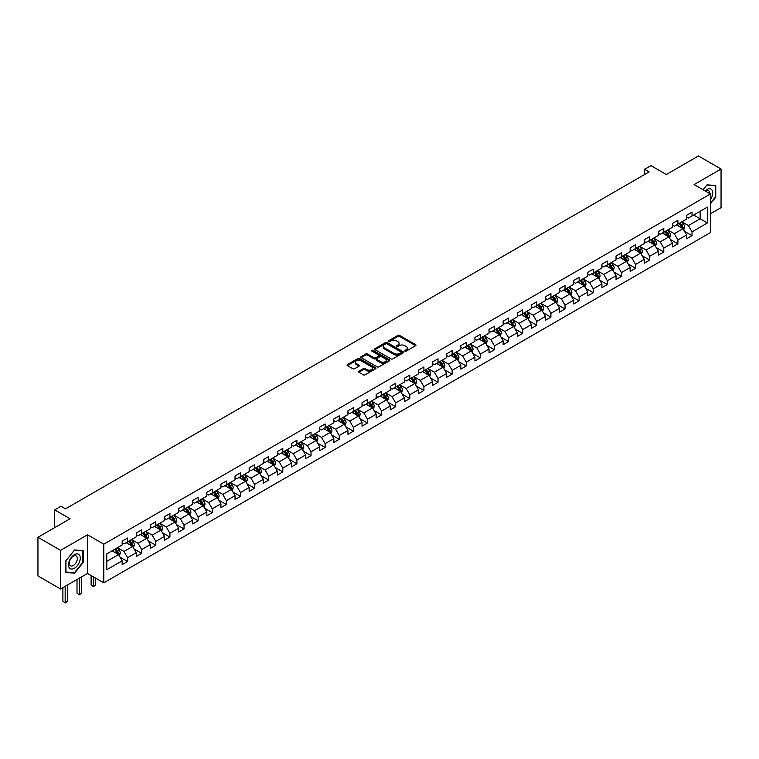 <?xml version="1.0" encoding="UTF-8"?>
<svg xmlns="http://www.w3.org/2000/svg" width="759" height="759" viewBox="0 0 759 759"><rect width="100%" height="100%" fill="white"/><g stroke="black" fill="none" stroke-linecap="round" stroke-linejoin="round"><path stroke-width="1.14" d="M404.945 351.132A0.882 0.503 0 0 0 406.188 351.132L415.619 345.687A1.252 0.721 0 0 0 415.989 345.174A1.252 0.721 0 0 0 415.619 344.662L399.642 335.44A1.252 0.721 0 0 0 397.858 335.44L388.428 340.886A0.882 0.503 0 0 0 389.671 341.607L390.894 340.895A4.023 2.324 0 0 1 396.577 340.895L397.906 341.664A4.023 2.324 0 0 1 399.082 343.305A4.023 2.324 0 0 1 397.906 344.947L396.682 345.649A0.882 0.503 0 0 0 397.925 346.37L399.149 345.668A4.023 2.324 0 0 1 404.832 345.668L406.16 346.436A4.023 2.324 0 0 1 407.336 348.077A4.023 2.324 0 0 1 406.16 349.719L404.945 350.421A0.882 0.503 0 0 0 404.945 351.132L404.945 350.421M358.884 371.217A1.252 0.721 0 0 0 358.514 371.73A1.252 0.721 0 0 0 358.884 372.242L363.371 374.832A1.252 0.721 0 0 0 365.145 374.832L375.62 368.779A1.252 0.721 0 0 0 375.99 368.267A1.252 0.721 0 0 0 375.62 367.754L359.643 358.533A1.252 0.721 0 0 0 357.868 358.533L347.385 364.576A1.252 0.721 0 0 0 347.024 365.088A1.252 0.721 0 0 0 347.385 365.601L352.802 368.732A1.252 0.721 0 0 0 354.576 368.732L359.064 366.142A1.252 0.721 0 0 0 359.434 365.629A1.252 0.721 0 0 0 359.064 365.117L356.379 363.57A3.359 1.935 0 0 1 355.392 362.195A3.359 1.935 0 0 1 357.47 360.402A3.359 1.935 0 0 1 361.123 360.829L371.644 366.901A3.359 1.935 0 0 1 372.631 368.267A3.359 1.935 0 0 1 370.563 370.06A3.359 1.935 0 0 1 366.901 369.642L365.145 368.627A1.252 0.721 0 0 0 363.371 368.627L358.884 371.217L358.884 372.242M710.377 213.829L721.05 207.662L721.05 169.02L698.441 155.965L666.326 174.504L650.947 165.623L644.619 169.285L649.144 171.895L65.54 508.834L61.014 506.225L54.686 509.877L54.686 527.638M60.559 550.351L60.559 588.993L87.522 573.434L87.522 534.791L60.559 550.351L37.95 537.296L70.065 518.758L54.686 509.877M87.522 534.791L103.803 544.184L710.377 193.981L710.377 232.633L103.803 582.836L103.803 544.184M721.05 169.02L694.096 184.579L710.377 193.981M390.98 358.893A1.252 0.721 0 0 0 392.754 358.893L403.238 352.84A1.252 0.721 0 0 0 403.598 352.328A1.252 0.721 0 0 0 403.238 351.815L387.251 342.594A1.252 0.721 0 0 0 385.477 342.594L375.003 348.637A1.252 0.721 0 0 0 374.633 349.149A1.252 0.721 0 0 0 375.003 349.662L390.98 358.893M372.289 351.322A0.882 0.503 0 0 1 373.181 351.455L389.414 360.819L378.95 366.863A1.252 0.721 0 0 1 377.176 366.863L361.189 357.631L365.677 355.06L365.677 354.017L361.189 356.607A1.252 0.721 0 0 0 360.829 357.119A1.252 0.721 0 0 0 361.189 357.631L361.189 356.607M365.677 355.06A1.252 0.721 0 0 1 367.451 355.06L367.451 354.017A1.252 0.721 0 0 0 365.677 354.017M367.451 354.017L373.931 357.764A1.252 0.721 0 0 0 375.714 357.764L378.684 356.047A1.252 0.721 0 0 0 379.054 355.535A1.252 0.721 0 0 0 378.684 355.022L371.938 351.123A0.882 0.503 0 0 1 373.181 350.402L389.424 359.785A1.252 0.721 0 0 1 389.794 360.297A1.252 0.721 0 0 1 389.424 360.81L389.424 359.785M60.559 588.993L37.95 575.939L37.95 537.296M120.036 557.163L127.588 561.527L127.588 557.713L136.269 552.704L136.269 556.508L141.696 553.377L141.696 549.563L150.386 544.554L150.386 548.368L155.813 545.237L155.813 541.423L164.494 536.404L164.494 540.218L169.921 537.087L169.921 533.273L178.602 528.264L178.602 532.068L184.029 528.938L184.029 525.124L192.71 520.114L192.71 523.928M127.588 561.527L122.161 564.658L122.161 560.844L106.782 569.724L106.782 553.852L122.161 544.971L122.161 541.158L127.588 538.027L127.588 541.841L136.269 536.822L136.269 533.017L141.696 529.877L141.696 533.691L150.386 528.681L150.386 524.867L155.813 521.737L155.813 525.541L164.494 520.532L164.494 516.718L169.921 513.587L169.921 517.401L178.602 512.382L178.602 508.568L184.029 505.437L184.029 509.251L192.71 504.242L192.71 500.428M681.886 221.818L688.394 225.575L700.159 218.791L707.388 222.966L707.388 207.093L692.018 215.973L692.018 212.159L686.591 215.29L686.591 219.104L677.901 224.114L677.901 220.3L672.474 223.44L672.474 227.254L663.793 232.263L663.793 228.45L658.366 231.58L658.366 235.394L649.685 240.413L649.685 236.599L644.258 239.73L644.258 243.544L635.568 248.554L635.568 244.749L630.141 247.88L630.141 251.694L621.46 256.703L621.46 252.889L616.033 256.02L616.033 259.834L607.352 264.853L607.352 261.039L601.925 264.17L601.925 267.984L593.244 272.993L593.244 269.189L587.817 272.32L587.817 276.134L579.126 281.143L579.126 277.329L573.7 280.46L573.7 284.274L565.019 289.293L565.019 285.479L559.592 288.61L559.592 292.424L550.911 297.433L550.911 293.629L545.484 296.76L545.484 300.573L536.793 305.583L536.793 301.769L531.366 304.909L531.366 308.714L522.685 313.733L522.685 309.919L517.259 313.05L517.259 316.864L508.577 321.873L508.577 318.068L503.151 321.199L503.151 325.013L494.47 330.023L494.47 326.209L489.043 329.349L489.043 333.154L480.352 338.172L480.352 334.358L474.925 337.489L474.925 341.303L466.244 346.313L466.244 342.508L460.817 345.639L460.817 349.453L452.136 354.462L452.136 350.649L446.709 353.789L446.709 357.593L438.019 362.612L438.019 358.798L432.592 361.929L432.592 365.743L423.911 370.762L423.911 366.948L418.484 370.079L418.484 373.893L409.803 378.902L409.803 375.088L404.376 378.229L404.376 382.033L395.695 387.052L395.695 383.238L390.268 386.369L390.268 390.183L381.578 395.202L381.578 391.388L376.151 394.519L376.151 398.333L367.47 403.342L367.47 399.528L362.043 402.668L362.043 406.473L353.362 411.492L353.362 407.678L347.935 410.809L347.935 414.623L339.245 419.642L339.245 415.828L333.818 418.959L333.818 422.772L325.137 427.782L325.137 423.968L319.71 427.108L319.71 430.922L311.029 435.932L311.029 432.118L305.602 435.249L305.602 439.063L296.921 444.081L296.921 440.267L291.494 443.398L291.494 447.212L282.803 452.222L282.803 448.408L277.377 451.548L277.377 455.362L268.695 460.371L268.695 456.557L263.269 459.688L263.269 463.502L254.588 468.521L254.588 464.707L249.161 467.838L249.161 471.652L240.47 476.661L240.47 472.857L235.043 475.988L235.043 479.802L226.362 484.811L226.362 480.997L220.935 484.128L220.935 487.942L212.254 492.961L212.254 489.147L206.827 492.278L206.827 496.092L198.146 501.101L198.146 497.297L192.72 500.428M707.388 222.966L692.018 231.846L692.018 235.66L686.591 238.791L686.591 234.977L677.901 239.996L677.901 243.8L672.474 246.941L672.474 243.127L663.793 248.136L663.793 251.95L658.366 255.081L658.366 251.276L649.685 256.286L649.685 260.1L644.258 263.231L644.258 259.417L635.568 264.436L635.568 268.25L630.141 271.38L630.141 267.566L621.46 272.576L621.46 276.39L616.033 279.521L616.033 275.716L607.352 280.726L607.352 284.54L601.925 287.67L601.925 283.857L593.244 288.875L593.244 292.689L587.817 295.82L587.817 292.006L579.126 297.016L579.126 300.83L573.7 303.961L573.7 300.156L565.019 305.165L565.019 308.979L559.592 312.11L559.592 308.296L550.911 313.315L550.911 317.129L545.484 320.26L545.484 316.446L536.793 321.455L536.793 325.269L531.366 328.41L531.366 324.596L522.685 329.605L522.685 333.419L517.259 336.55L517.259 332.736L508.577 337.755L508.577 341.569L503.151 344.7L503.151 340.886L494.47 345.895L494.47 349.709L489.043 352.85L489.043 349.036L480.352 354.045L480.352 357.859L474.925 360.99L474.925 357.176L466.244 362.195L466.244 366.009L460.817 369.14L460.817 365.326L452.136 370.335L452.136 374.149L446.709 377.289L446.709 373.475L438.019 378.485L438.019 382.299L432.592 385.43L432.592 381.616L423.911 386.635L423.911 390.449L418.484 393.579L418.484 389.765L409.803 394.784L409.803 398.589L404.376 401.729L404.376 397.915L395.695 402.925L395.695 406.739L390.268 409.869L390.268 406.056L381.578 411.074L381.578 414.888L376.151 418.019L376.151 414.205L367.47 419.224L367.47 423.029L362.043 426.169L362.043 422.355L353.362 427.364L353.362 431.178L347.935 434.309L347.935 430.505L339.245 435.514L339.245 439.328L333.818 442.459L333.818 438.645L325.137 443.664L325.137 447.468L319.71 450.609L319.71 446.795L311.029 451.804L311.029 455.618L305.602 458.749L305.602 454.945L296.921 459.954L296.921 463.768L291.494 466.899L291.494 463.085L282.803 468.104L282.803 471.908L277.377 475.049L277.377 471.235L268.695 476.244L268.695 480.058L263.269 483.189L263.269 479.384L254.588 484.394L254.588 488.208L249.161 491.339L249.161 487.525L240.47 492.544L240.47 496.348L235.043 499.488L235.043 495.674L226.362 500.684L226.362 504.498L220.935 507.629L220.935 503.824L212.254 508.834L212.254 512.648L206.827 515.778L206.827 511.964L198.146 516.983L198.146 520.797L192.72 523.928M126.146 542.676L132.654 546.433L123.973 551.451L117.455 547.685M122.161 542.884L123.973 543.928L127.588 541.841M123.973 551.451L127.588 557.713M132.654 546.433L136.269 552.704M140.254 534.526L146.762 538.283L138.081 543.302L131.573 539.545M136.269 534.734L138.081 535.778L141.696 533.691M138.081 543.302L141.696 549.563M146.762 538.283L150.386 544.554M154.362 526.376L160.88 530.143L152.189 535.152L145.681 531.395M150.386 526.585L152.189 527.638L155.813 525.541M152.189 535.152L155.813 541.423M160.88 530.143L164.494 536.404M168.47 518.236L174.987 521.993L166.306 527.012L159.788 523.245M164.494 518.444L166.306 519.488L169.921 517.401M166.306 527.012L169.921 533.273M174.987 521.993L178.602 528.264M182.587 510.086L189.095 513.843L180.414 518.862L173.896 515.105M178.602 510.295L180.414 511.338L184.029 509.251M180.414 518.862L184.029 525.124M189.095 513.843L192.71 520.114M196.695 501.936L203.203 505.703L194.522 510.712L188.014 506.955M192.71 502.145L194.522 503.198L198.146 501.101M194.522 510.712L198.146 516.983M203.203 505.703L206.827 511.964M210.803 493.796L217.321 497.553L208.63 502.562L202.122 498.805M206.827 494.005L208.63 495.048L212.254 492.961M208.63 502.562L212.254 508.834M217.321 497.553L220.935 503.824M224.92 485.646L231.429 489.403L222.748 494.422L216.23 490.656M220.935 485.855L222.748 486.899L226.362 484.811M222.748 494.422L226.362 500.684M231.429 489.403L235.043 495.674M239.028 477.496L245.537 481.263L236.855 486.272L230.347 482.515M235.043 477.705L236.855 478.758L240.47 476.661M236.855 486.272L240.47 492.544M245.537 481.263L249.161 487.525M253.136 469.356L259.654 473.113L250.963 478.123L244.455 474.366M249.161 469.565L250.963 470.608L254.588 468.521M250.963 478.123L254.588 484.394M259.654 473.113L263.269 479.384M267.244 461.206L273.762 464.963L265.081 469.982L258.563 466.216M263.269 461.415L265.081 462.459L268.695 460.371M265.081 469.982L268.695 476.244M273.762 464.963L277.377 471.235M281.361 453.057L287.87 456.823L279.189 461.833L272.671 458.075M277.377 453.265L279.189 454.309L282.803 452.222M279.189 461.833L282.803 468.104M287.87 456.823L291.494 463.085M295.469 444.916L301.978 448.673L293.297 453.683L286.788 449.926M291.494 445.125L293.297 446.169L296.921 444.081M293.297 453.683L296.921 459.954M301.978 448.673L305.602 454.945M309.577 436.767L316.095 440.524L307.404 445.542L300.896 441.776M305.602 436.975L307.404 438.019L311.029 435.932M307.404 445.542L311.029 451.804M316.095 440.524L319.71 446.795M323.695 428.617L330.203 432.383L321.522 437.393L315.004 433.636M319.71 428.826L321.522 429.869L325.137 427.782M321.522 437.393L325.137 443.664M330.203 432.383L333.818 438.645M337.802 420.477L344.311 424.234L335.63 429.243L329.121 425.486M333.818 420.685L335.63 421.729L339.245 419.642M335.63 429.243L339.245 435.514M344.311 424.234L347.935 430.505M351.91 412.327L358.428 416.084L349.738 421.103L343.229 417.336M347.935 412.535L349.738 413.579L353.362 411.492M349.738 421.103L353.362 427.364M358.428 416.084L362.043 422.355M366.018 404.177L372.536 407.944L363.855 412.953L357.337 409.196M362.043 404.386L363.855 405.429L367.47 403.342M363.855 412.953L367.47 419.224M372.536 407.944L376.151 414.205M380.136 396.037L386.644 399.794L377.963 404.803L371.445 401.046M376.151 396.245L377.963 397.289L381.578 395.202M377.963 404.803L381.578 411.074M386.644 399.794L390.268 406.056M394.244 387.887L400.752 391.644L392.071 396.663L385.563 392.896M390.268 388.096L392.071 389.139L395.695 387.052M392.071 396.663L395.695 402.925M400.752 391.644L404.376 397.915M408.351 379.737L414.869 383.504L406.188 388.513L399.67 384.756M404.376 379.946L406.188 380.99L409.803 378.902M406.188 388.513L409.803 394.784M414.869 383.504L418.484 389.765M422.469 371.597L428.977 375.354L420.296 380.363L413.778 376.606M418.484 371.806L420.296 372.849L423.911 370.762M420.296 380.363L423.911 386.635M428.977 375.354L432.592 381.616M436.577 363.447L443.085 367.204L434.404 372.223L427.896 368.457M432.592 363.656L434.404 364.699L438.019 362.612M434.404 372.223L438.019 378.485M443.085 367.204L446.709 373.475M450.685 355.297L457.203 359.064L448.512 364.073L442.004 360.316M446.709 355.506L448.512 356.55L452.136 354.462M448.512 364.073L452.136 370.335M457.203 359.064L460.817 365.326M464.793 347.157L471.311 350.914L462.629 355.924L456.112 352.167M460.817 347.366L462.629 348.409L466.244 346.313M462.629 355.924L466.244 362.195M471.311 350.914L474.925 357.176M478.91 339.007L485.418 342.764L476.737 347.783L470.219 344.017M474.925 339.216L476.737 340.26L480.352 338.172M476.737 347.783L480.352 354.045M485.418 342.764L489.043 349.036M493.018 330.858L499.526 334.624L490.845 339.634L484.337 335.876M489.043 331.066L490.845 332.11L494.47 330.023M490.845 339.634L494.47 345.895M499.526 334.624L503.151 340.886M507.126 322.717L513.644 326.474L504.963 331.484L498.445 327.727M503.151 322.926L504.963 323.97L508.577 321.873M504.963 331.484L508.577 337.755M513.644 326.474L517.259 332.736M521.243 314.568L527.752 318.325L519.071 323.343L512.553 319.577M517.259 314.776L519.071 315.82L522.685 313.733M519.071 323.343L522.685 329.605M527.752 318.325L531.366 324.596M535.351 306.418L541.86 310.175L533.179 315.194L526.67 311.437M531.366 306.627L533.179 307.67L536.793 305.583M533.179 315.194L536.793 321.455M541.86 310.175L545.484 316.446M549.459 298.268L555.977 302.035L547.286 307.044L540.778 303.287M545.484 298.486L547.286 299.53L550.911 297.433M547.286 307.044L550.911 313.315M555.977 302.035L559.592 308.296M563.567 290.128L570.085 293.885L561.404 298.904L554.886 295.137M559.592 290.336L561.404 291.38L565.019 289.293M561.404 298.904L565.019 305.165M570.085 293.885L573.7 300.156M577.684 281.978L584.193 285.735L575.512 290.754L569.003 286.997M573.7 282.187L575.512 283.23L579.126 281.143M575.512 290.754L579.126 297.016M584.193 285.735L587.817 292.006M591.792 273.828L598.31 277.595L589.62 282.604L583.111 278.847M587.817 274.037L589.62 275.09L593.244 272.993M589.62 282.604L593.244 288.875M598.31 277.595L601.925 283.857M605.9 265.688L612.418 269.445L603.737 274.464L597.219 270.697M601.925 265.897L603.737 266.94L607.352 264.853M603.737 274.464L607.352 280.726M612.418 269.445L616.033 275.716M620.018 257.538L626.526 261.295L617.845 266.314L611.327 262.557M616.033 257.747L617.845 258.791L621.46 256.703M617.845 266.314L621.46 272.576M626.526 261.295L630.141 267.566M634.126 249.388L640.634 253.155L631.953 258.164L625.444 254.407M630.141 249.597L631.953 250.65L635.568 248.554M631.953 258.164L635.568 264.436M640.634 253.155L644.258 259.417M648.233 241.248L654.751 245.005L646.061 250.015L639.552 246.258M644.258 241.457L646.061 242.5L649.685 240.413M646.061 250.015L649.685 256.286M654.751 245.005L658.366 251.276M662.341 233.098L668.859 236.855L660.178 241.874L653.66 238.108M658.366 233.307L660.178 234.351L663.793 232.263M660.178 241.874L663.793 248.136M668.859 236.855L672.474 243.127M676.459 224.949L682.967 228.715L674.286 233.725L667.778 229.968M672.474 225.157L674.286 226.201L677.901 224.114M674.286 233.725L677.901 239.996M682.967 228.715L686.591 234.977M693.641 215.034L700.159 218.791L700.159 211.268L707.388 207.093M686.591 217.017L688.394 218.061L692.018 215.973M688.394 225.575L692.018 231.846M87.522 573.434L103.803 582.836M644.619 169.285L644.619 174.504M106.782 561.366L118.546 554.582L112.028 550.825M118.546 554.582L122.161 560.844M684.466 231.296L692.018 235.66M670.349 239.446L677.901 243.8M656.241 247.595L663.793 251.95M642.133 255.736L649.685 260.1M628.016 263.885L635.568 268.25M613.908 272.035L621.46 276.39M599.8 280.175L607.352 284.54M585.692 288.325L593.244 292.689M571.574 296.475L579.126 300.83M557.467 304.615L565.019 308.979M543.359 312.765L550.911 317.129M529.241 320.915L536.793 325.269M515.133 329.055L522.685 333.419M501.025 337.205L508.577 341.569M486.917 345.354L494.47 349.709M472.8 353.495L480.352 357.859M458.692 361.645L466.244 366.009M444.584 369.794L452.136 374.149M430.467 377.935L438.019 382.299M416.359 386.084L423.911 390.449M402.251 394.234L409.803 398.589M388.134 402.374L395.695 406.739M374.026 410.524L381.578 414.888M359.918 418.674L367.47 423.029M345.81 426.814L353.362 431.178M331.692 434.964L339.245 439.328M317.585 443.114L325.137 447.468M303.477 451.254L311.029 455.618M289.359 459.404L296.921 463.768M275.251 467.553L282.803 471.908M261.143 475.703L268.695 480.058M247.036 483.844L254.588 488.208M232.918 491.993L240.47 496.348M218.81 500.143L226.362 504.498M204.702 508.283L212.254 512.648M190.585 516.433L198.146 520.797M176.477 524.583L184.029 528.938M162.369 532.723L169.921 537.087M148.261 540.873L155.813 545.237M134.144 549.023L141.696 553.377M710.377 203.915L715.756 197.217L715.756 185.576L707.027 184.798L703.052 189.75L706.847 185.054L715.31 185.813L715.31 197.093L710.377 203.222M65.853 572.438L74.581 573.216L83.31 562.362L83.31 550.721L74.581 549.943L65.853 560.797L65.853 572.438M73.661 572.684L74.581 573.216M405.297 351.265L406.16 350.762A4.023 2.324 0 0 0 407.336 349.121L407.336 348.077M399.082 343.305L399.082 344.349A4.023 2.324 0 0 1 397.906 345.99L397.033 346.493M415.619 344.662L415.619 345.687L399.642 336.484A1.252 0.721 0 0 0 397.858 336.484L388.779 341.73M403.238 351.815L403.238 352.84L387.251 343.637A1.252 0.721 0 0 0 385.477 343.637L375.012 349.671L375.003 348.637M401.018 352.688A0.882 0.503 0 0 0 401.018 351.967L386.986 343.874A0.882 0.503 0 0 0 385.743 343.874L384.452 344.614A4.023 2.324 0 0 0 383.276 346.256A4.023 2.324 0 0 0 384.452 347.897L394.044 353.428A4.023 2.324 0 0 0 399.727 353.428L401.018 352.688L401.018 353.732A0.882 0.503 0 0 0 401.274 353.371L401.274 352.328M383.276 346.256L383.276 347.299A4.023 2.324 0 0 0 384.452 348.941L384.452 347.897M401.018 353.732L399.727 354.472A4.023 2.324 0 0 1 394.044 354.472L384.452 348.941M367.451 355.06L373.931 358.808A1.252 0.721 0 0 0 375.714 358.808L378.684 357.091A1.252 0.721 0 0 0 379.054 356.578L379.054 355.535M380.657 361.645A3.359 1.935 0 0 0 384.32 362.062A3.359 1.935 0 0 0 386.397 360.278A3.359 1.935 0 0 0 385.411 358.903L381.701 356.758A1.252 0.721 0 0 0 379.927 356.758L376.957 358.476A1.252 0.721 0 0 0 376.587 358.988A1.252 0.721 0 0 0 376.957 359.5L380.657 361.645L380.657 362.688A3.359 1.935 0 0 0 384.32 363.106A3.359 1.935 0 0 0 386.397 361.322L386.397 360.278M376.587 358.988L376.587 360.041A1.252 0.721 0 0 0 376.957 360.553L376.957 359.5M380.657 362.688L376.957 360.553M372.631 368.267L372.631 369.31A3.359 1.935 0 0 1 370.563 371.104A3.359 1.935 0 0 1 366.901 370.686L365.145 369.671A1.252 0.721 0 0 0 363.371 369.671L358.903 372.252M355.392 362.195L355.392 363.238A3.359 1.935 0 0 0 356.379 364.614L356.379 363.57M359.045 366.151L356.379 364.614M375.62 367.754L375.62 368.779L359.643 359.576A1.252 0.721 0 0 0 357.868 359.576L347.404 365.61L347.385 364.576M683.688 229.949L684.76 227.235A3.387 1.954 -120 0 0 683.679 224.351L681.81 221.865M678.555 226.163L677.284 224.474M679.011 223.478L680.87 225.973A3.387 1.954 60 0 1 681.848 228.013L682.929 227.387A3.387 1.954 -120 0 0 681.962 225.347L680.092 222.852M679.248 223.345L681.316 226.106A1.727 0.996 60 0 1 681.629 226.628L682.929 227.387M710.377 199.731A8.311 4.801 120 0 0 711.942 196.79A8.311 4.801 120 0 0 711.42 189.427A8.311 4.801 120 0 0 705.054 190.907M714.75 185.49L715.31 185.813M709.798 193.649A5.692 3.283 120 0 0 708.621 190.784A5.692 3.283 120 0 0 705.557 191.202M74.401 568.263A8.311 4.801 120 0 0 80.283 558.083A8.311 4.801 120 0 0 74.401 554.687A8.311 4.801 120 0 0 68.519 564.867A8.311 4.801 120 0 0 74.401 568.263M73.329 565.502A5.692 3.283 120 0 0 77.048 560.484A5.692 3.283 120 0 0 76.175 555.93A5.692 3.283 120 0 0 73.329 556.205A5.692 3.283 120 0 0 69.61 561.224A5.692 3.283 120 0 0 70.483 565.787A5.692 3.283 120 0 0 73.329 565.502M65.948 560.721L74.401 550.199L82.864 550.949L82.864 562.229L74.401 572.751L65.948 571.992L65.948 560.721M82.304 550.626L82.864 550.949M669.571 238.098L670.652 235.385A3.387 1.954 -120 0 0 669.571 232.501L667.702 230.005M664.448 234.313L663.176 232.615M664.893 231.628L666.763 234.123A3.387 1.954 60 0 1 667.73 236.153L668.821 235.527A3.387 1.954 -120 0 0 667.854 233.487L665.985 231.002M665.131 231.486L667.208 234.256A1.727 0.996 60 0 1 667.522 234.778L668.821 235.527M655.463 246.248L656.535 243.535A3.387 1.954 -120 0 0 655.453 240.65L653.594 238.155M650.34 242.463L649.068 240.764M650.786 239.778L652.655 242.263A3.387 1.954 60 0 1 653.622 244.303L654.704 243.677A3.387 1.954 -120 0 0 653.736 241.637L651.867 239.142M651.023 239.635L653.091 242.406A1.727 0.996 60 0 1 653.404 242.927L654.704 243.677M641.355 254.388L642.427 251.675A3.387 1.954 -120 0 0 641.346 248.791L639.476 246.305M636.222 250.603L634.96 248.914M636.678 247.918L638.547 250.413A3.387 1.954 60 0 1 639.514 252.453L640.596 251.827A3.387 1.954 -120 0 0 639.628 249.787L637.759 247.292M636.915 247.785L638.983 250.546A1.727 0.996 60 0 1 639.296 251.077L640.596 251.827M627.238 262.538L628.319 259.825A3.387 1.954 -120 0 0 627.238 256.94L625.369 254.445M622.114 258.753L620.843 257.054M622.56 256.068L624.429 258.563A3.387 1.954 60 0 1 625.407 260.593L626.488 259.967A3.387 1.954 -120 0 0 625.52 257.937L623.651 255.441M622.797 255.935L624.875 258.696A1.727 0.996 60 0 1 625.188 259.217L626.488 259.967M613.13 270.688L614.211 267.974A3.387 1.954 -120 0 0 613.12 265.09L611.261 262.595M608.006 266.902L606.735 265.204M608.452 264.217L610.321 266.703A3.387 1.954 60 0 1 611.289 268.743L612.38 268.117A3.387 1.954 -120 0 0 611.403 266.077L609.543 263.591M608.69 264.075L610.758 266.845A1.727 0.996 60 0 1 611.071 267.367L612.38 268.117M599.022 278.828L600.094 276.124A3.387 1.954 -120 0 0 599.012 273.231L597.143 270.745M593.889 275.043L592.627 273.354M594.344 272.358L596.213 274.853A3.387 1.954 60 0 1 597.181 276.893L598.263 276.267A3.387 1.954 -120 0 0 597.295 274.227L595.426 271.731M594.582 272.225L596.65 274.986A1.727 0.996 60 0 1 596.963 275.517L598.263 276.267M584.914 286.978L585.986 284.264A3.387 1.954 -120 0 0 584.904 281.38L583.035 278.885M579.781 283.192L578.51 281.504M580.237 280.507L582.096 283.003A3.387 1.954 60 0 1 583.073 285.033L584.155 284.407A3.387 1.954 -120 0 0 583.187 282.376L581.318 279.881M580.464 280.375L582.542 283.135A1.727 0.996 60 0 1 582.855 283.657L584.155 284.407M570.796 295.128L571.878 292.414A3.387 1.954 -120 0 0 570.796 289.53L568.927 287.035M565.673 291.342L564.402 289.644M566.119 288.657L567.988 291.143A3.387 1.954 60 0 1 568.956 293.183L570.047 292.557A3.387 1.954 -120 0 0 569.07 290.517L567.21 288.031M566.356 288.515L568.434 291.285A1.727 0.996 60 0 1 568.747 291.807L570.047 292.557M556.689 303.268L557.761 300.564A3.387 1.954 -120 0 0 556.679 297.67L554.82 295.185M551.565 299.482L550.294 297.794M552.011 296.797L553.88 299.293A3.387 1.954 60 0 1 554.848 301.332L555.93 300.706A3.387 1.954 -120 0 0 554.962 298.666L553.093 296.171M552.248 296.665L554.317 299.425A1.727 0.996 60 0 1 554.63 299.957L555.93 300.706M542.581 311.418L543.653 308.704A3.387 1.954 -120 0 0 542.571 305.82L540.702 303.325M537.448 307.632L536.186 305.943M537.903 304.947L539.772 307.442A3.387 1.954 60 0 1 540.74 309.482L541.822 308.847A3.387 1.954 -120 0 0 540.854 306.816L538.985 304.321M538.14 304.814L540.209 307.575A1.727 0.996 60 0 1 540.522 308.097L541.822 308.847M528.463 319.567L529.545 316.854A3.387 1.954 -120 0 0 528.463 313.97L526.594 311.475M523.34 315.782L522.069 314.084M523.786 313.097L525.655 315.583A3.387 1.954 60 0 1 526.623 317.623L527.714 316.996A3.387 1.954 -120 0 0 526.746 314.957L524.877 312.471M524.023 312.955L526.101 315.725A1.727 0.996 60 0 1 526.414 316.247L527.714 316.996M514.355 327.708L515.427 325.004A3.387 1.954 -120 0 0 514.346 322.11L512.486 319.624M509.232 323.922L507.961 322.233M509.678 321.237L511.547 323.732A3.387 1.954 60 0 1 512.515 325.772L513.606 325.146A3.387 1.954 -120 0 0 512.629 323.106L510.769 320.611M509.915 321.104L511.983 323.865A1.727 0.996 60 0 1 512.297 324.397L513.606 325.146M500.247 335.858L501.319 333.144A3.387 1.954 -120 0 0 500.238 330.26L498.369 327.765M495.115 332.072L493.853 330.383M495.57 329.387L497.439 331.882A3.387 1.954 60 0 1 498.407 333.922L499.488 333.296A3.387 1.954 -120 0 0 498.521 331.256L496.652 328.761M495.807 329.254L497.876 332.015A1.727 0.996 60 0 1 498.189 332.537L499.488 333.296M486.139 344.007L487.212 341.294A3.387 1.954 -120 0 0 486.13 338.41L484.261 335.914M481.007 340.222L479.735 338.523M481.462 337.537L483.322 340.023A3.387 1.954 60 0 1 484.299 342.062L485.381 341.436A3.387 1.954 -120 0 0 484.413 339.396L482.544 336.911M481.69 337.394L483.768 340.165A1.727 0.996 60 0 1 484.081 340.687L485.381 341.436M472.022 352.148L473.104 349.444A3.387 1.954 -120 0 0 472.022 346.55L470.153 344.064M466.899 348.362L465.628 346.673M467.345 345.677L469.214 348.172A3.387 1.954 60 0 1 470.182 350.212L471.273 349.586A3.387 1.954 -120 0 0 470.295 347.546L468.436 345.051M467.582 345.544L469.65 348.305A1.727 0.996 60 0 1 469.973 348.836L471.273 349.586M457.914 360.297L458.986 357.584A3.387 1.954 -120 0 0 457.905 354.7L456.045 352.204M452.791 356.512L451.52 354.823M453.237 353.827L455.106 356.322A3.387 1.954 60 0 1 456.074 358.362L457.155 357.736A3.387 1.954 -120 0 0 456.187 355.696L454.318 353.201M453.474 353.694L455.542 356.455A1.727 0.996 60 0 1 455.855 356.977L457.155 357.736M443.806 368.447L444.878 365.734A3.387 1.954 -120 0 0 443.797 362.849L441.928 360.354M438.674 364.662L437.412 362.963M439.129 361.977L440.988 364.462A3.387 1.954 60 0 1 441.966 366.502L443.047 365.876A3.387 1.954 -120 0 0 442.08 363.836L440.211 361.35M439.366 361.834L441.434 364.605A1.727 0.996 60 0 1 441.747 365.126L443.047 365.876M429.689 376.587L430.77 373.883A3.387 1.954 -120 0 0 429.689 370.99L427.82 368.504M424.566 372.802L423.294 371.113M425.012 370.117L426.881 372.612A3.387 1.954 60 0 1 427.848 374.652L428.939 374.026A3.387 1.954 -120 0 0 427.972 371.986L426.103 369.491M425.249 369.984L427.326 372.745A1.727 0.996 60 0 1 427.64 373.276L428.939 374.026M415.581 384.737L416.653 382.024A3.387 1.954 -120 0 0 415.571 379.139L413.712 376.644M410.458 380.952L409.186 379.263M410.904 378.267L412.773 380.762A3.387 1.954 60 0 1 413.74 382.802L414.831 382.175A3.387 1.954 -120 0 0 413.854 380.136L411.995 377.64M411.141 378.134L413.209 380.895A1.727 0.996 60 0 1 413.522 381.416L414.831 382.175M401.473 392.887L402.545 390.173A3.387 1.954 -120 0 0 401.464 387.289L399.595 384.794M396.34 389.101L395.078 387.403M396.796 386.416L398.665 388.902A3.387 1.954 60 0 1 399.632 390.942L400.714 390.316A3.387 1.954 -120 0 0 399.746 388.276L397.877 385.79M397.033 386.274L399.101 389.044A1.727 0.996 60 0 1 399.414 389.566L400.714 390.316M387.356 401.027L388.437 398.323A3.387 1.954 -120 0 0 387.356 395.43L385.487 392.944M382.232 397.242L380.961 395.553M382.688 394.557L384.547 397.052A3.387 1.954 60 0 1 385.525 399.092L386.606 398.466A3.387 1.954 -120 0 0 385.638 396.426L383.769 393.93M382.916 394.424L384.993 397.185A1.727 0.996 60 0 1 385.306 397.716L386.606 398.466M373.248 409.177L374.329 406.463A3.387 1.954 -120 0 0 373.248 403.579L371.379 401.084M368.124 405.391L366.853 403.703M368.57 402.706L370.439 405.202A3.387 1.954 60 0 1 371.407 407.241L372.498 406.615A3.387 1.954 -120 0 0 371.521 404.575L369.661 402.08M368.808 402.574L370.876 405.334A1.727 0.996 60 0 1 371.198 405.856L372.498 406.615M359.14 417.327L360.212 414.613A3.387 1.954 -120 0 0 359.13 411.729L357.271 409.234M354.017 413.541L352.745 411.843M354.462 410.856L356.332 413.342A3.387 1.954 60 0 1 357.299 415.382L358.381 414.756A3.387 1.954 -120 0 0 357.413 412.716L355.544 410.23M354.7 410.714L356.768 413.484A1.727 0.996 60 0 1 357.081 414.006L358.381 414.756M345.032 425.467L346.104 422.763A3.387 1.954 -120 0 0 345.022 419.869L343.153 417.384M339.899 421.681L338.637 419.993M340.355 418.996L342.214 421.492A3.387 1.954 60 0 1 343.191 423.531L344.273 422.905A3.387 1.954 -120 0 0 343.305 420.865L341.436 418.37M340.592 418.864L342.66 421.624A1.727 0.996 60 0 1 342.973 422.156L344.273 422.905M330.915 433.617L331.996 430.903A3.387 1.954 -120 0 0 330.915 428.019L329.045 425.524M325.791 429.831L324.52 428.142M326.237 427.146L328.106 429.641A3.387 1.954 60 0 1 329.074 431.681L330.165 431.055A3.387 1.954 -120 0 0 329.197 429.015L327.328 426.52M326.474 427.013L328.552 429.774A1.727 0.996 60 0 1 328.865 430.296L330.165 431.055M316.807 441.766L317.879 439.053A3.387 1.954 -120 0 0 316.797 436.169L314.938 433.674M311.683 437.981L310.412 436.283M312.129 435.296L313.998 437.782A3.387 1.954 60 0 1 314.966 439.822L316.057 439.195A3.387 1.954 -120 0 0 315.08 437.156L313.22 434.67M312.366 435.154L314.435 437.924A1.727 0.996 60 0 1 314.748 438.446L316.057 439.195M302.699 449.907L303.771 447.203A3.387 1.954 -120 0 0 302.689 444.319L300.82 441.823M297.566 446.121L296.304 444.432M298.021 443.436L299.89 445.931A3.387 1.954 60 0 1 300.858 447.971L301.94 447.345A3.387 1.954 -120 0 0 300.972 445.305L299.103 442.81M298.259 443.303L300.327 446.074A1.727 0.996 60 0 1 300.64 446.596L301.94 447.345M288.581 458.057L289.663 455.343A3.387 1.954 -120 0 0 288.581 452.459L286.712 449.973M283.458 454.271L282.187 452.582M283.913 451.586L285.773 454.081A3.387 1.954 60 0 1 286.75 456.121L287.832 455.495A3.387 1.954 -120 0 0 286.864 453.455L284.995 450.96M284.141 451.453L286.219 454.214A1.727 0.996 60 0 1 286.532 454.736L287.832 455.495M274.473 466.206L275.555 463.493A3.387 1.954 -120 0 0 274.473 460.609L272.604 458.113M269.35 462.421L268.079 460.722M269.796 459.736L271.665 462.231A3.387 1.954 60 0 1 272.633 464.261L273.724 463.635A3.387 1.954 -120 0 0 272.747 461.595L270.887 459.11M270.033 459.593L272.101 462.364A1.727 0.996 60 0 1 272.424 462.886L273.724 463.635M260.365 474.356L261.438 471.643A3.387 1.954 -120 0 0 260.356 468.758L258.496 466.263M255.233 470.571L253.971 468.872M255.688 467.886L257.557 470.371A3.387 1.954 60 0 1 258.525 472.411L259.606 471.785A3.387 1.954 -120 0 0 258.639 469.745L256.77 467.25M255.925 467.743L257.994 470.514A1.727 0.996 60 0 1 258.307 471.035L259.606 471.785M246.258 482.496L247.33 479.783A3.387 1.954 -120 0 0 246.248 476.899L244.379 474.413M241.125 478.711L239.863 477.022M241.58 476.026L243.44 478.521A3.387 1.954 60 0 1 244.417 480.561L245.499 479.935A3.387 1.954 -120 0 0 244.531 477.895L242.662 475.4M241.817 475.893L243.886 478.654A1.727 0.996 60 0 1 244.199 479.185L245.499 479.935M232.14 490.646L233.222 487.933A3.387 1.954 -120 0 0 232.14 485.048L230.271 482.553M227.017 486.861L225.746 485.162M227.463 484.176L229.332 486.671A3.387 1.954 60 0 1 230.3 488.701L231.391 488.075A3.387 1.954 -120 0 0 230.423 486.035L228.554 483.549M227.7 484.033L229.778 486.804A1.727 0.996 60 0 1 230.091 487.325L231.391 488.075M218.032 498.796L219.104 496.082A3.387 1.954 -120 0 0 218.023 493.198L216.163 490.703M212.909 495.01L211.638 493.312M213.355 492.325L215.224 494.811A3.387 1.954 60 0 1 216.192 496.851L217.283 496.225A3.387 1.954 -120 0 0 216.306 494.185L214.446 491.69M213.592 492.183L215.66 494.953A1.727 0.996 60 0 1 215.973 495.475L217.283 496.225M203.924 506.936L204.996 504.232A3.387 1.954 -120 0 0 203.915 501.338L202.046 498.853M198.792 503.151L197.53 501.462M199.247 500.466L201.116 502.961A3.387 1.954 60 0 1 202.084 505.001L203.165 504.374A3.387 1.954 -120 0 0 202.198 502.335L200.329 499.839M199.484 500.333L201.552 503.094A1.727 0.996 60 0 1 201.866 503.625L203.165 504.374M189.807 515.086L190.888 512.372A3.387 1.954 -120 0 0 189.807 509.488L187.938 506.993M184.684 511.3L183.412 509.602M185.139 508.615L186.999 511.111A3.387 1.954 60 0 1 187.976 513.141L189.057 512.515A3.387 1.954 -120 0 0 188.09 510.484L186.221 507.989M185.367 508.483L187.445 511.243A1.727 0.996 60 0 1 187.758 511.765L189.057 512.515M175.699 523.236L176.781 520.522A3.387 1.954 -120 0 0 175.699 517.638L173.83 515.143M170.576 519.45L169.304 517.752M171.022 516.765L172.891 519.251A3.387 1.954 60 0 1 173.858 521.291L174.95 520.665A3.387 1.954 -120 0 0 173.972 518.625L172.113 516.139M171.259 516.623L173.327 519.393A1.727 0.996 60 0 1 173.65 519.915L174.95 520.665M161.591 531.376L162.663 528.672A3.387 1.954 -120 0 0 161.582 525.778L159.722 523.293M156.458 527.59L155.197 525.902M156.914 524.905L158.783 527.401A3.387 1.954 60 0 1 159.751 529.44L160.832 528.814A3.387 1.954 -120 0 0 159.864 526.774L157.995 524.279M157.151 524.773L159.219 527.533A1.727 0.996 60 0 1 159.532 528.065L160.832 528.814M147.483 539.526L148.555 536.812A3.387 1.954 -120 0 0 147.474 533.928L145.605 531.433M142.35 535.74L141.089 534.051M142.806 533.055L144.665 535.55A3.387 1.954 60 0 1 145.643 537.59L146.724 536.955A3.387 1.954 -120 0 0 145.756 534.924L143.887 532.429M143.043 532.922L145.111 535.683A1.727 0.996 60 0 1 145.424 536.205L146.724 536.955M93.376 576.821L93.376 586.166L95.643 584.857L95.643 578.121M95.643 584.857L93.376 586.745L91.118 584.857L91.118 575.512M91.118 584.857L93.376 586.745M133.366 547.675L134.447 544.962A3.387 1.954 -120 0 0 133.366 542.078L131.497 539.583M128.243 543.89L126.971 542.192M128.688 541.205L130.557 543.691A3.387 1.954 60 0 1 131.525 545.73L132.616 545.104A3.387 1.954 -120 0 0 131.649 543.064L129.78 540.579M128.926 541.063L131.003 543.833A1.727 0.996 60 0 1 131.316 544.355L132.616 545.104M79.268 578.197L79.268 594.316L81.526 593.007L81.526 576.887M81.526 593.007L79.268 594.885L77.01 593.007L77.01 579.506M77.01 593.007L79.268 594.885M119.258 555.816L120.33 553.112A3.387 1.954 -120 0 0 119.248 550.218L117.389 547.732M114.135 552.03L112.863 550.341M114.581 549.345L116.45 551.84A3.387 1.954 60 0 1 117.417 553.88L118.508 553.254A3.387 1.954 -120 0 0 117.531 551.214L115.662 548.719M114.818 549.212L116.886 551.973A1.727 0.996 60 0 1 117.199 552.505L118.508 553.254M65.16 586.346L65.16 602.456L67.418 601.156L67.418 585.037M67.418 601.156L65.16 603.035L62.893 601.156L62.893 587.646M62.893 601.156L65.16 603.035M406.16 350.762L406.16 349.719M396.682 346.37L396.682 345.649M397.906 345.99L397.906 344.947M388.428 341.607L388.428 340.886M397.858 336.484L397.858 335.44M399.642 336.484L399.642 335.44M385.477 343.637L385.477 342.594M387.251 343.637L387.251 342.594M394.044 354.472L394.044 353.428M399.727 354.472L399.727 353.428M373.931 358.808L373.931 357.764M375.714 358.808L375.714 357.764M378.684 357.091L378.684 356.047M373.181 351.455L373.181 350.402M363.371 369.671L363.371 368.627M365.145 369.671L365.145 368.627M366.901 370.686L366.901 369.642M359.064 366.142L359.064 365.117M357.868 359.576L357.868 358.533M359.643 359.576L359.643 358.533M682.635 228.516L684.741 227.302M681.962 225.347L683.679 224.351M679.552 226.742L680.87 225.973M668.527 236.666L670.624 235.451M667.854 233.487L669.571 232.501M665.434 234.882L666.763 234.123M654.41 244.815L656.516 243.601M653.736 241.637L655.453 240.65M651.326 243.032L652.655 242.263M640.302 252.956L642.408 251.741M639.628 249.787L641.346 248.791M637.218 251.182L638.547 250.413M626.194 261.105L628.291 259.891M625.52 257.937L627.238 256.94M623.101 259.322L624.429 258.563M612.086 269.255L614.183 268.041M611.403 266.077L613.12 265.09M608.993 267.472L610.321 266.703M597.969 277.396L600.075 276.181M597.295 274.227L599.012 273.231M594.885 275.621L596.213 274.853M583.861 285.545L585.967 284.331M583.187 282.376L584.904 281.38M580.777 283.762L582.096 283.003M569.753 293.695L571.85 292.481M569.07 290.517L570.796 289.53M566.66 291.911L567.988 291.143M555.635 301.835L557.742 300.621M554.962 298.666L556.679 297.67M552.552 300.061L553.88 299.293M541.528 309.985L543.634 308.771M540.854 306.816L542.571 305.82M538.444 308.201L539.772 307.442M527.42 318.135L529.516 316.92M526.746 314.957L528.463 313.97M524.327 316.351L525.655 315.583M513.312 326.275L515.408 325.07M512.629 323.106L514.346 322.11M510.219 324.501L511.547 323.732M499.194 334.425L501.301 333.21M498.521 331.256L500.238 330.26M496.111 332.641L497.439 331.882M485.086 342.575L487.193 341.36M484.413 339.396L486.13 338.41M482.003 340.791L483.322 340.023M470.978 350.724L473.075 349.51M470.295 347.546L472.022 346.55M467.886 348.941L469.214 348.172M456.861 358.865L458.967 357.65M456.187 355.696L457.905 354.7M453.778 357.081L455.106 356.322M442.753 367.014L444.859 365.8M442.08 363.836L443.797 362.849M439.67 365.231L440.988 364.462M428.645 375.164L430.742 373.95M427.972 371.986L429.689 370.99M425.552 373.381L426.881 372.612M414.528 383.304L416.634 382.09M413.854 380.136L415.571 379.139M411.444 381.521L412.773 380.762M400.42 391.454L402.526 390.24M399.746 388.276L401.464 387.289M397.337 389.671L398.665 388.902M386.312 399.604L388.418 398.39M385.638 396.426L387.356 395.43M383.229 397.82L384.547 397.052M372.204 407.744L374.301 406.53M371.521 404.575L373.248 403.579M369.111 405.961L370.439 405.202M358.087 415.894L360.193 414.68M357.413 412.716L359.13 411.729M355.003 414.11L356.332 413.342M343.979 424.044L346.085 422.829M343.305 420.865L345.022 419.869M340.895 422.26L342.214 421.492M329.871 432.184L331.968 430.97M329.197 429.015L330.915 428.019M326.778 430.4L328.106 429.641M315.753 440.334L317.86 439.119M315.08 437.156L316.797 436.169M312.67 438.55L313.998 437.782M301.646 448.484L303.752 447.269M300.972 445.305L302.689 444.319M298.562 446.7L299.89 445.931M287.538 456.624L289.644 455.409M286.864 453.455L288.581 452.459M284.454 454.85L285.773 454.081M273.43 464.774L275.526 463.559M272.747 461.595L274.473 460.609M270.337 462.99L271.665 462.231M259.312 472.923L261.419 471.709M258.639 469.745L260.356 468.758M256.229 471.14L257.557 470.371M245.204 481.064L247.311 479.849M244.531 477.895L246.248 476.899M242.121 479.29L243.44 478.521M231.097 489.213L233.193 487.999M230.423 486.035L232.14 485.048M228.004 487.43L229.332 486.671M216.979 497.363L219.085 496.149M216.306 494.185L218.023 493.198M213.896 495.58L215.224 494.811M202.871 505.503L204.977 504.289M202.198 502.335L203.915 501.338M199.788 503.729L201.116 502.961M188.763 513.653L190.87 512.439M188.09 510.484L189.807 509.488M185.68 511.87L186.999 511.111M174.655 521.803L176.752 520.589M173.972 518.625L175.699 517.638M171.562 520.019L172.891 519.251M160.538 529.943L162.644 528.729M159.864 526.774L161.582 525.778M157.455 528.169L158.783 527.401M146.43 538.093L148.536 536.879M145.756 534.924L147.474 533.928M143.347 536.309L144.665 535.55M132.322 546.243L134.419 545.028M131.649 543.064L133.366 542.078M129.229 544.459L130.557 543.691M118.205 554.383L120.311 553.169M117.531 551.214L119.248 550.218M115.121 552.609L116.45 551.84"/></g></svg>
